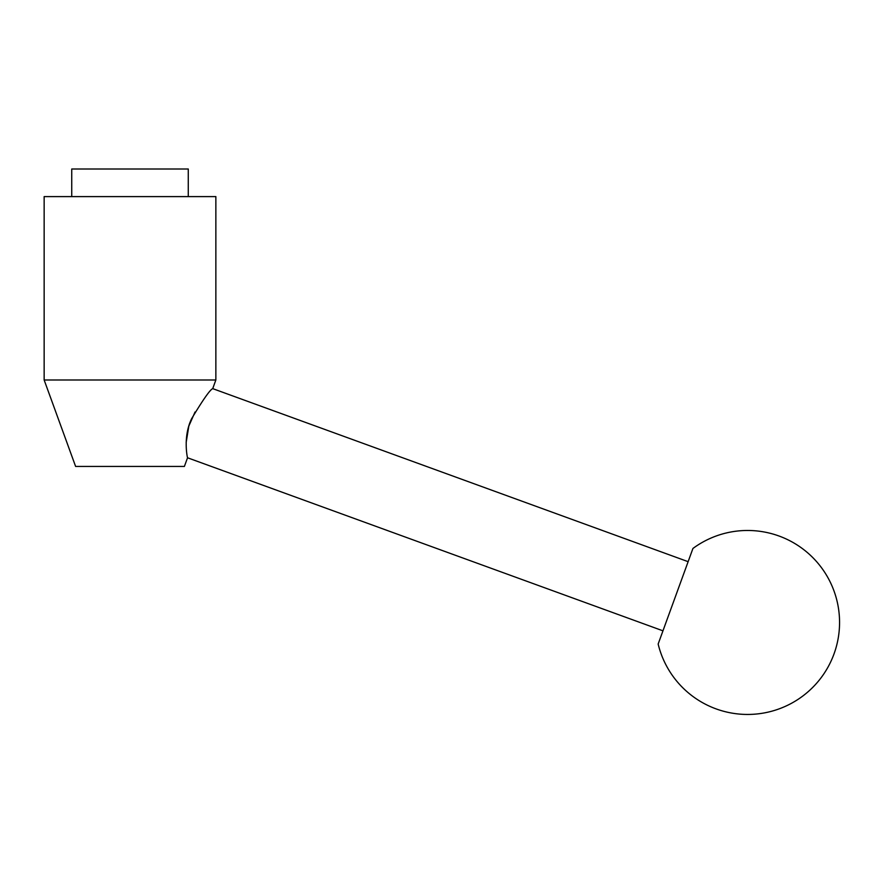<?xml version="1.0" encoding="UTF-8"?>
<svg xmlns="http://www.w3.org/2000/svg" width="883" height="883" viewBox="0 0 883 883"><rect width="100%" height="100%" fill="white"/><g stroke="black" fill="none" stroke-linecap="round" stroke-linejoin="round"><path stroke-width="1.32" d="M215.86 379.988L212.715 388.63L688.133 561.676L662.956 630.826L187.538 457.78L184.392 466.434L75.607 466.434L44.15 379.988L44.15 196.6L215.86 196.6L215.86 379.988L44.15 379.988M187.538 457.78C187.494 458.222 182.66 436.864 191.666 418.63C202.991 399.767 209.999 389.767 212.715 388.63M71.744 196.6L71.744 169.006L188.267 169.006L188.267 196.6M688.133 561.676L692.934 548.464A91.987 91.987 0 0 1 834.016 653.928A91.987 91.987 0 0 1 658.155 644.027L662.956 630.826M692.934 548.464L658.155 644.027M195.033 412.008L188.819 426.125L186.158 442.526"/></g></svg>
